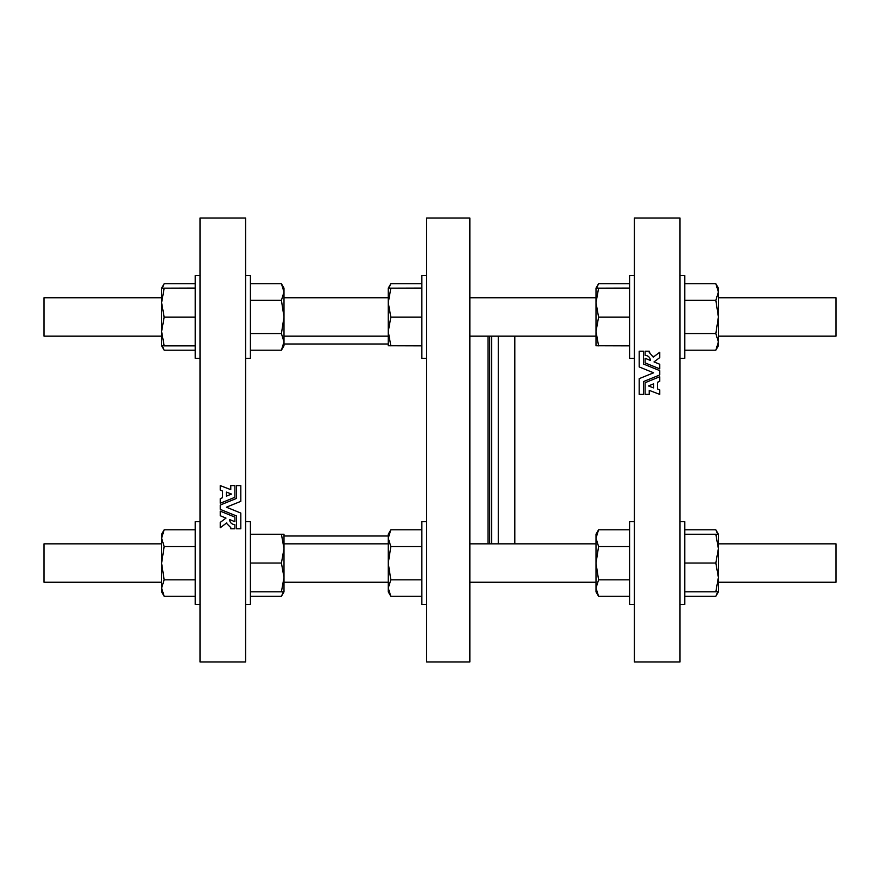 <?xml version="1.0" encoding="UTF-8"?>
<svg xmlns="http://www.w3.org/2000/svg" width="880" height="880" viewBox="0 0 880 880"><rect width="100%" height="100%" fill="white"/><g stroke="black" fill="none" stroke-linecap="round" stroke-linejoin="round"><path stroke-width="1.32" d="M200.002 440L200.002 662.002L245.597 662.002L245.597 217.998L200.002 217.998L200.002 440M162.184 345.807L164.175 350.218L195.195 350.218M195.195 288.068L161.601 288.167L164.175 283.712L195.195 283.712M164.175 283.712L162.217 288.123M161.601 582.241L44 582.241L44 543.84L161.601 543.84L44 543.84M200.002 604.439L195.195 604.439L195.195 521.642L200.002 521.642L195.195 521.642M164.175 596.288L161.601 591.833L161.601 588.06L164.175 579.832L161.601 563.2L164.175 546.568L161.601 538.175L164.175 529.782L161.601 534.237L161.601 588.06L164.175 596.288L195.195 596.288M164.175 546.568L195.195 546.568M164.175 529.782L195.195 529.782M164.175 579.832L195.195 579.832M161.601 538.175L161.601 543.84M200.002 358.358L195.195 358.358L195.195 275.561L200.002 275.561L195.195 275.561M164.175 288.255L161.601 302.709L161.601 288.167L195.195 288.255M164.175 317.152L161.601 331.507L161.601 302.709L164.175 317.152L195.195 317.152M164.175 345.862L161.601 345.763L161.601 331.507L164.175 345.862L195.195 345.862M161.601 345.763L164.109 350.108M161.601 336.16L44 336.16L44 297.759L161.601 297.759L44 297.759M679.998 440L679.998 217.998L634.403 217.998L634.403 662.002L679.998 662.002L679.998 440M426.657 440L426.657 662.002L469.854 662.002L469.854 217.998L426.657 217.998L426.657 440M645.117 351.197L649.231 351.197L645.117 351.197L645.117 355.311C648.351 355.685 650.133 357.401 650.463 360.47L645.117 358.292L645.117 362.901L659.769 368.874L659.769 364.265L654.005 361.911L659.769 357.577L659.769 352.231L653.257 357.137L652.949 356.125M649.77 352.671L649.231 351.197M639.199 351.197L639.199 366.938L653.598 372.801L639.199 378.664L639.199 394.405L643.467 394.405L643.467 381.59L659.769 374.957L659.769 370.645L643.467 364.012L643.467 351.197L639.199 351.197L643.467 351.197M659.769 389.829L657.514 388.96L657.514 382.261L659.769 381.337L659.769 376.728L645.117 382.701L645.117 394.405L649.231 394.405L649.231 390.357L659.769 394.405L659.769 389.829L657.514 388.96M653.565 392.018L655.38 392.711M514.833 336.16L514.833 543.84M653.598 383.845L648.483 385.935L653.598 387.904L653.598 383.845L648.483 385.935M650.672 386.771L651.398 387.057M639.199 366.938L653.598 372.801M645.117 362.901L659.769 368.874M654.005 361.911L659.769 357.577M653.257 357.137L649.231 352.429M598.576 596.288L596.002 588.06L598.576 579.832L596.002 563.2L598.576 546.568L596.002 538.175L598.576 529.782L596.002 534.237L596.002 591.833L598.576 596.288L629.596 596.288M598.576 546.568L629.596 546.568M598.576 529.782L629.596 529.782M598.576 579.832L629.596 579.832M634.403 604.439L629.596 604.439L629.596 521.642L634.403 521.642M250.404 591.833L283.998 591.833L283.998 534.237L250.404 534.237M281.424 591.833L283.998 577.434L281.424 563.035L250.404 563.035M281.424 563.035L283.998 548.636L281.424 534.237M245.597 521.642L250.404 521.642L250.404 604.439L245.597 604.439M421.861 529.782L390.83 529.782L388.256 534.237L388.256 591.833L390.83 596.288L421.861 596.288M390.83 529.782L388.256 538.175L390.83 546.568L388.256 563.2L390.83 579.832L421.861 579.832M390.83 579.832L388.256 588.06L390.83 596.288M390.83 546.568L421.861 546.568M426.657 604.439L421.861 604.439L421.861 521.642L426.657 521.642M629.596 288.068L596.002 288.167L598.576 283.712L596.618 288.123M598.576 283.712L629.596 283.712M421.861 288.068L388.256 288.167L390.83 283.712L421.861 283.712M390.83 283.712L388.872 288.123M388.256 538.175L388.256 543.84L283.998 543.84L388.256 543.84M283.998 591.833L281.424 596.288L250.404 596.288M281.424 596.288L283.415 591.833M634.403 358.358L629.596 358.358L629.596 275.561L634.403 275.561L629.596 275.561M598.576 345.862L596.002 331.507L598.576 317.152L596.002 302.709L598.576 288.255L596.002 288.167L596.002 345.763L629.596 345.862M598.576 288.255L629.596 288.255M598.576 317.152L629.596 317.152M421.861 288.255L388.256 288.167L388.256 345.763L421.861 345.862M390.83 288.255L388.256 302.709L390.83 317.152L388.256 331.507L390.83 345.862M390.83 317.152L421.861 317.152M426.657 358.358L421.861 358.358L421.861 275.561L426.657 275.561L421.861 275.561M250.404 275.561L245.597 275.561L250.404 275.561L250.404 358.358L245.597 358.358M281.424 333.586L283.998 316.965L283.998 345.763L281.424 350.218L283.998 341.902L281.424 333.586L250.404 333.586M281.424 350.218L250.404 350.218M281.424 300.333L283.998 292.017L283.998 316.965L281.424 300.333L250.404 300.333M281.424 283.712L283.998 288.167L283.998 292.017L281.424 283.712L250.404 283.712M718.399 582.241L836 582.241L836 543.84L718.399 543.84L836 543.84M718.399 534.237L715.825 534.237L718.399 548.636L715.825 563.035L718.399 577.434L715.825 591.833L718.399 591.833L718.399 534.237L715.825 529.782L684.805 529.782M715.825 563.035L684.805 563.035M715.825 591.833L684.805 591.833M715.825 534.237L684.805 534.237M684.805 521.642L679.998 521.642L684.805 521.642L684.805 604.439L679.998 604.439M717.816 591.833L715.825 596.288L718.399 591.833L718.399 587.983M717.816 534.237L715.825 529.782M715.825 596.288L684.805 596.288M718.399 336.16L836 336.16L836 297.759L718.399 297.759L836 297.759M715.825 283.712L718.399 292.017L715.825 300.333L718.399 316.965L715.825 333.586L718.399 341.902L715.825 350.218L718.399 345.763L718.399 288.167L715.825 283.712L684.805 283.712M715.825 300.333L684.805 300.333M715.825 333.586L684.805 333.586M715.825 350.218L684.805 350.218M684.805 275.561L679.998 275.561L684.805 275.561L684.805 358.358L679.998 358.358M234.883 517.099L220.231 511.126L234.883 517.099L234.883 521.708L229.537 519.53C229.867 522.599 231.649 524.315 234.883 524.689L234.883 528.803L230.769 528.803L230.769 527.571L227.051 523.875M220.231 511.126L220.231 515.735L225.995 518.089L220.231 522.423L220.231 527.769L226.743 522.863M225.995 518.089L220.231 522.423M240.801 513.062L240.801 528.803L236.533 528.803L236.533 515.988L220.231 509.355L220.231 505.043L236.533 498.41L236.533 485.595L240.801 485.595L240.801 501.336L226.402 507.199L240.801 513.062L226.402 507.199M226.402 496.155L231.517 494.065L226.402 492.096L226.402 496.155L231.517 494.065M229.328 493.229L228.602 492.943M222.486 491.04L222.486 497.739L220.231 498.663L220.231 503.272L234.883 497.299L234.883 485.595L230.769 485.595L230.769 489.643L220.231 485.595L220.231 490.171L222.486 491.04L220.231 490.171M226.435 487.982L224.367 487.19M498.311 336.16L498.311 543.84M491.557 336.16L491.557 543.84M489.72 336.16L489.72 543.84M488.004 336.16L488.004 543.84M596.002 543.84L469.854 543.84M596.002 582.241L469.854 582.241M388.256 582.241L283.998 582.241M596.002 297.759L469.854 297.759L596.002 297.759M388.256 297.759L283.998 297.759L388.256 297.759M596.002 336.16L469.854 336.16M388.256 336.16L283.998 336.16M388.256 344.003L283.998 344.003M388.256 535.997L283.998 535.997"/></g></svg>
